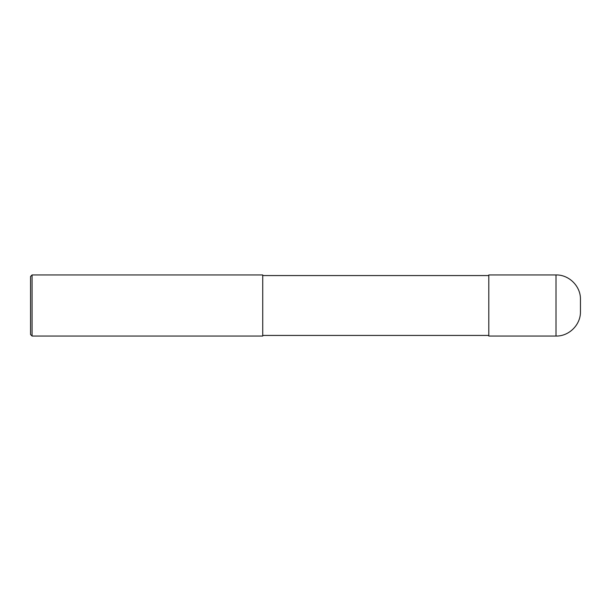 <?xml version="1.0" encoding="UTF-8"?>
<svg xmlns="http://www.w3.org/2000/svg" width="611" height="611" viewBox="0 0 611 611"><rect width="100%" height="100%" fill="white"/><g stroke="black" fill="none" stroke-linecap="round" stroke-linejoin="round"><path stroke-width="0.92" d="M556.01 274.95C569.07 274.614 580.786 286.33 580.45 299.39L580.45 311.61C580.786 324.67 569.07 336.386 556.01 336.05L488.8 336.05L488.8 274.95L556.01 274.95L556.01 336.05M488.8 275.561L262.73 275.561M32.078 274.95L262.73 274.95L262.73 336.05L32.078 336.05L30.55 334.523L30.55 276.478L32.078 274.95L32.078 336.05M488.8 335.439L262.73 335.439"/></g></svg>
